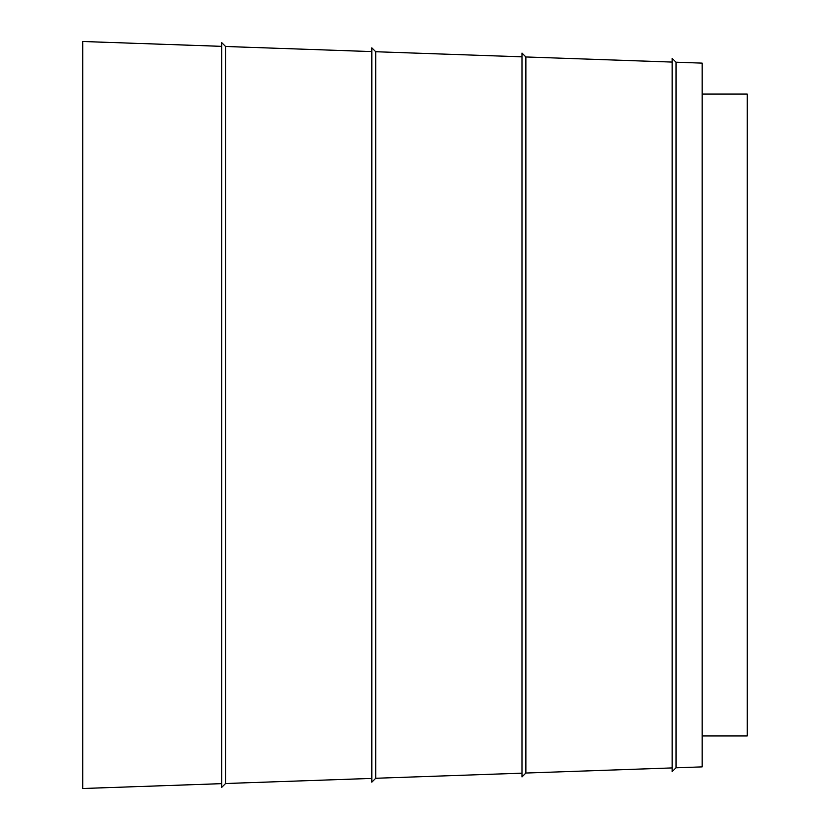 <?xml version="1.0" encoding="UTF-8"?>
<svg xmlns="http://www.w3.org/2000/svg" width="830" height="830" viewBox="0 0 830 830"><rect width="100%" height="100%" fill="white"/><g stroke="black" fill="none" stroke-linecap="round" stroke-linejoin="round"><path stroke-width="1.25" d="M672.134 767.916L525.867 773.031L521.987 776.922L521.987 53.078L525.867 56.969L525.867 773.031M521.987 773.166L375.72 778.27L371.83 782.161L371.83 47.839L375.72 51.73L375.72 778.27M371.83 778.405L225.573 783.51L221.683 787.4L221.683 42.6L225.573 46.49L225.573 783.51M221.683 783.655L82.793 788.5L82.793 41.5L221.683 46.345M676.025 767.781L672.134 771.672L672.134 58.328L676.025 62.219L676.025 767.781L702.159 766.868L702.159 63.132L676.025 62.219M702.159 94.049L747.208 94.049L747.208 735.951L702.159 735.951M672.134 62.084L525.867 56.969M521.987 56.834L375.72 51.73M371.83 51.595L225.573 46.49"/></g></svg>
